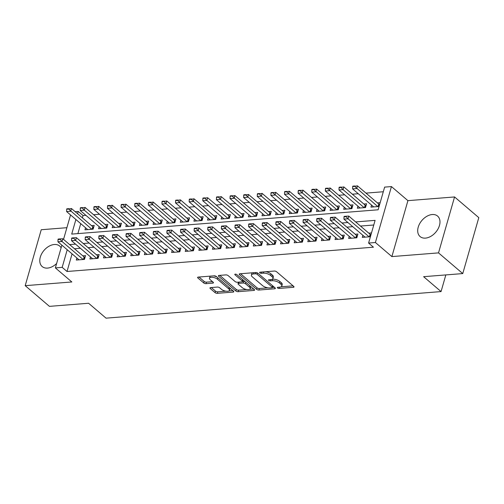 <?xml version="1.0" encoding="UTF-8"?>
<svg xmlns="http://www.w3.org/2000/svg" width="504" height="504" viewBox="0 0 504 504"><rect width="100%" height="100%" fill="white"/><g stroke="black" fill="none" stroke-linecap="round" stroke-linejoin="round"><path stroke-width="0.76" d="M277.528 287.935A1.184 0.491 -164 0 0 279.128 288.427L293.334 287.305A1.695 0.699 -164 0 0 294.008 286.959A1.695 0.699 -164 0 0 293.719 286.385L276.589 271.757A1.695 0.699 -164 0 0 274.302 271.051L260.096 272.179A1.184 0.491 -164 0 0 259.623 272.418A1.184 0.491 -164 0 0 259.831 272.822A1.184 0.491 -164 0 0 261.431 273.319L263.271 273.168A5.424 2.243 -164 0 1 270.591 275.43L272.015 276.652A5.424 2.243 -164 0 1 272.954 278.485A5.424 2.243 -164 0 1 270.787 279.588L268.947 279.733A1.184 0.491 -164 0 0 268.474 279.978A1.184 0.491 -164 0 0 268.676 280.375A1.184 0.491 -164 0 0 270.283 280.873L272.116 280.728A5.424 2.243 -164 0 1 279.443 282.99L280.867 284.206A5.424 2.243 -164 0 1 281.805 286.039A5.424 2.243 -164 0 1 279.632 287.148L277.798 287.293A1.184 0.491 -164 0 0 277.32 287.532A1.184 0.491 -164 0 0 277.528 287.935M61.116 247.842A13.469 9.085 -49.5 0 0 59.674 246.053A13.469 9.085 -49.5 0 0 54.306 244.503A13.469 9.085 -49.5 0 0 41.756 253.651A13.469 9.085 -49.5 0 0 42.178 266.54A13.469 9.085 -49.5 0 0 47.54 268.09A13.469 9.085 -49.5 0 0 56.624 263.491M425.458 238.115A13.469 9.085 -49.5 0 0 438.007 228.967A13.469 9.085 -49.5 0 0 437.585 216.077A13.469 9.085 -49.5 0 0 432.224 214.528A13.469 9.085 -49.5 0 0 419.674 223.675A13.469 9.085 -49.5 0 0 420.097 236.565A13.469 9.085 -49.5 0 0 425.458 238.115M210.628 287.601A1.695 0.699 -164 0 0 209.954 287.948A1.695 0.699 -164 0 0 210.244 288.521L215.051 292.622A1.695 0.699 -164 0 0 217.337 293.328L233.113 292.081A1.695 0.699 -164 0 0 233.787 291.734A1.695 0.699 -164 0 0 233.497 291.161L216.367 276.532A1.695 0.699 -164 0 0 214.08 275.827L198.305 277.08A1.695 0.699 -164 0 0 197.631 277.427A1.695 0.699 -164 0 0 197.921 278L203.723 282.952A1.695 0.699 -164 0 0 206.016 283.664L212.764 283.128A1.695 0.699 -164 0 0 213.444 282.782A1.695 0.699 -164 0 0 213.148 282.209L210.269 279.752A4.536 1.871 -164 0 1 209.488 278.214A4.536 1.871 -164 0 1 212.757 277.339A4.536 1.871 -164 0 1 217.426 279.185L228.696 288.811A4.536 1.871 -164 0 1 229.484 290.342A4.536 1.871 -164 0 1 226.208 291.224A4.536 1.871 -164 0 1 221.546 289.378L219.668 287.771A1.695 0.699 -164 0 0 217.382 287.066L210.628 287.601M72.072 253.877L67.019 271.492L62.175 267.353L55.364 267.895L61.879 245.177M462.76 273.577L438.524 252.882L454.564 196.951L478.8 217.64L462.76 273.577L423.606 276.683L441.057 291.583L106.042 318.156L88.591 303.257L49.436 306.363L25.2 285.667L71.845 281.969L55.364 267.895M454.564 196.951L407.919 200.649L391.879 256.586L438.524 252.882M391.879 256.586L375.404 242.512L368.594 243.054L375.096 220.374L355.629 221.917M67.019 271.492L373.439 247.193L368.594 243.054M256.624 289.327A1.695 0.699 -164 0 0 258.911 290.033L274.686 288.779A1.695 0.699 -164 0 0 275.36 288.439A1.695 0.699 -164 0 0 275.071 287.866L257.941 273.237A1.695 0.699 -164 0 0 255.654 272.532L239.879 273.785A1.695 0.699 -164 0 0 239.205 274.126A1.695 0.699 -164 0 0 239.494 274.699L256.624 289.327L257.053 287.816A1.695 0.699 -164 0 0 259.346 288.521L267.989 287.834M253.896 290.43L238.121 291.684A1.695 0.699 -164 0 1 235.834 290.978L218.711 276.349A1.695 0.699 -164 0 1 218.415 275.776A1.695 0.699 -164 0 1 219.095 275.43L225.842 274.894A1.695 0.699 -164 0 1 228.129 275.6L235.078 281.534A1.695 0.699 -164 0 0 237.365 282.24L241.844 281.887A1.695 0.699 -164 0 0 242.525 281.541A1.695 0.699 -164 0 0 242.229 280.967L234.996 274.793A1.184 0.491 -164 0 1 234.795 274.39A1.184 0.491 -164 0 1 235.651 274.157A1.184 0.491 -164 0 1 236.867 274.642L254.281 289.51A1.695 0.699 -164 0 1 254.577 290.084A1.695 0.699 -164 0 1 253.896 290.43L254.186 289.428M66.893 227.695L41.24 229.729L25.2 285.667M85.554 227.751L84.962 229.811L93.133 229.162L94.217 225.382L91.47 225.603M99.168 226.674L98.582 228.734L106.753 228.085L107.837 224.305L105.084 224.526M112.789 225.59L112.197 227.651L120.368 227.002L121.451 223.222L118.705 223.442M126.41 224.513L125.817 226.573L133.988 225.924L135.072 222.144L132.325 222.365M140.024 223.429L139.438 225.49L147.609 224.841L148.693 221.067L145.94 221.281M153.644 222.352L153.052 224.412L161.223 223.763L162.307 219.983L159.56 220.204M167.265 221.269L166.673 223.329L174.844 222.686L175.928 218.906L173.181 219.12M180.886 220.191L180.293 222.251L188.464 221.602L189.548 217.822L186.795 218.043M194.5 219.108L193.908 221.174L202.079 220.525L203.162 216.745L200.416 216.959M208.121 218.03L207.528 220.091L215.699 219.442L216.783 215.662L214.036 215.882M221.741 216.953L221.149 219.013L229.32 218.364L230.404 214.584L227.657 214.798M235.355 215.869L234.763 217.93L242.934 217.281L244.018 213.501L241.271 213.721M248.976 214.792L248.384 216.852L256.555 216.203L257.639 212.423L254.892 212.644M262.597 213.709L262.004 215.769L270.175 215.12L271.259 211.34L268.512 211.56M276.211 212.631L275.625 214.691L283.796 214.042L284.88 210.262L282.127 210.483M289.832 211.548L289.239 213.608L297.41 212.959L298.494 209.185L295.747 209.399M303.452 210.47L302.86 212.531L311.031 211.882L312.115 208.102L309.368 208.322M317.066 209.387L316.481 211.447L324.652 210.804L325.735 207.024L322.982 207.238M330.687 208.309L330.095 210.37L338.266 209.721L339.349 205.941L336.603 206.161M344.308 207.226L343.715 209.292L351.886 208.643L352.97 204.863L350.223 205.078M357.922 206.149L357.336 208.209L365.507 207.56L366.591 203.78L363.838 204M362.874 235.305L362.281 237.365L370.409 236.722M349.253 236.382L348.661 238.442L356.832 237.793L357.916 234.02L355.169 234.234M335.639 237.466L335.047 239.526L343.218 238.877L344.301 235.097L341.554 235.318M322.018 238.543L321.426 240.603L329.597 239.954L330.681 236.174L327.934 236.395M308.398 239.627L307.805 241.687L315.976 241.038L317.06 237.258L314.313 237.478M294.777 240.704L294.191 242.764L302.362 242.115L303.446 238.335L300.693 238.556M281.163 241.788L280.571 243.848L288.742 243.199L289.825 239.419L287.078 239.633M267.542 242.865L266.95 244.925L275.121 244.276L276.205 240.496L273.458 240.717M253.922 243.942L253.336 246.009L261.507 245.36L262.59 241.58L259.837 241.794M240.307 245.026L239.715 247.086L247.886 246.437L248.97 242.657L246.223 242.878M226.687 246.103L226.094 248.163L234.266 247.521L235.349 243.741L232.602 243.955M213.066 247.187L212.48 249.247L220.651 248.598L221.735 244.818L218.982 245.038M199.452 248.264L198.859 250.324L207.031 249.682L208.114 245.902L205.367 246.116M185.831 249.348L185.239 251.408L193.41 250.759L194.494 246.979L191.747 247.199M172.211 250.425L171.625 252.485L179.796 251.836L180.879 248.062L178.126 248.277M158.596 251.509L158.004 253.569L166.175 252.92L167.259 249.14L164.512 249.36M144.976 252.586L144.383 254.646L152.555 253.997L153.638 250.217L150.891 250.438M131.355 253.669L130.763 255.73L138.934 255.081L140.024 251.301L137.271 251.515M117.741 254.747L117.148 256.807L125.32 256.158L126.403 252.378L123.656 252.599M104.12 255.83L103.528 257.891L111.699 257.242L112.783 253.462L110.036 253.676M90.499 256.908L89.907 258.968L98.078 258.319L99.162 254.539L96.415 254.759M373.766 225.004L360.48 226.057M352.762 226.668L346.859 227.14M339.142 227.751L333.239 228.218M325.527 228.829L319.624 229.301M311.907 229.912L306.004 230.378M298.286 230.989L292.383 231.456M284.666 232.073L278.762 232.539M271.051 233.15L265.148 233.617M257.431 234.234L251.528 234.7M243.81 235.311L237.907 235.778M230.196 236.389L224.293 236.861M216.575 237.472L210.672 237.938M202.954 238.549L197.051 239.022M189.34 239.633L183.437 240.099M175.72 240.71L169.817 241.183M162.099 241.794L156.196 242.26M148.485 242.871L142.582 243.338M134.864 243.955L128.961 244.421M121.243 245.032L115.34 245.498M107.629 246.116L101.726 246.582M94.009 247.193L88.105 247.659M80.388 248.27L74.485 248.743M371.492 232.942L368.789 233.157M76.885 257.985L76.293 260.045L84.464 259.402L85.548 255.623L82.795 255.837M383.305 191.747L365.98 193.12M358.268 193.731L352.365 194.197M344.648 194.809L338.745 195.281M331.027 195.892L325.124 196.358M317.407 196.969L311.503 197.442M303.792 198.053L297.889 198.519M290.172 199.13L284.269 199.597M276.551 200.214L270.648 200.68M262.937 201.291L257.034 201.757M249.316 202.375L243.413 202.841M235.696 203.452L229.792 203.918M222.081 204.529L216.178 205.002M208.461 205.613L202.558 206.079M194.84 206.69L188.937 207.163M181.226 207.774L175.323 208.24M167.605 208.851L161.702 209.324M153.985 209.935L148.082 210.401M140.37 211.012L134.467 211.478M126.75 212.096L120.847 212.562M113.129 213.173L107.226 213.639M99.508 214.257L93.605 214.723M85.894 215.334L83.059 215.561L82.398 217.86M80.741 223.644L77.887 233.604M380.161 202.703L377.458 202.917M371.543 205.071L370.95 207.131L379.077 206.482M441.057 291.583L445.832 274.919M75.14 211.661L78.215 211.422L77.553 213.721M83.059 215.561L78.215 211.422M75.896 219.505L71.713 234.095L378.126 209.79L384.634 187.116L391.438 186.575L375.404 242.512M407.919 200.649L391.438 186.575M63.535 239.394L70.547 214.943M67.221 249.738L62.175 267.353M347.918 222.529L342.014 223.001M334.297 223.612L328.394 224.078M320.676 224.689L314.773 225.162M307.056 225.773L301.153 226.239M293.441 226.85L287.538 227.323M279.821 227.934L273.918 228.4M266.2 229.011L260.297 229.477M252.586 230.095L246.683 230.561M238.965 231.172L233.062 231.638M225.345 232.249L219.442 232.722M211.73 233.333L205.827 233.799M198.11 234.41L192.207 234.883M184.489 235.494L178.586 235.96M170.875 236.571L164.972 237.044M157.254 237.655L151.351 238.121M143.634 238.732L137.731 239.205M130.019 239.816L124.116 240.282M116.399 240.893L110.496 241.359M102.778 241.977L96.875 242.443M89.158 243.054L83.255 243.52M75.543 244.131L69.64 244.604M281.805 286.039L282.24 284.527A5.424 2.243 -164 0 0 281.301 282.694L280.867 284.206M272.236 279.241L272.551 279.216A5.424 2.243 -164 0 1 279.871 281.478L281.301 282.694M272.954 278.485L273.389 276.973A5.424 2.243 -164 0 0 272.45 275.14L272.015 276.652M265.652 271.738A5.424 2.243 -164 0 1 271.026 273.918L272.45 275.14M281.087 286.795L293.089 285.844M240.559 273.729L257.053 287.816M272.368 287.488L274.441 287.324M271.883 287.759A1.184 0.491 -164 0 0 272.355 287.519A1.184 0.491 -164 0 0 272.154 287.116L257.116 274.283A1.184 0.491 -164 0 0 255.515 273.785L253.575 273.937A5.424 2.243 -164 0 0 251.408 275.045A5.424 2.243 -164 0 0 252.347 276.879L262.622 285.655A5.424 2.243 -164 0 0 269.942 287.916L271.883 287.759M272.355 287.519L272.79 286.007A1.184 0.491 -164 0 0 272.796 285.919M252.561 272.777A5.424 2.243 -164 0 0 251.843 273.533L251.408 275.045M253.651 288.975L249.606 289.296M246.803 289.517L238.556 290.172L238.121 291.684M219.776 275.379L236.269 289.466A1.695 0.699 -164 0 0 238.556 290.172M242.525 281.541L242.953 280.029A1.695 0.699 -164 0 0 242.947 279.833M242.285 287.69A4.536 1.871 -164 0 0 246.947 289.535A4.536 1.871 -164 0 0 250.223 288.653A4.536 1.871 -164 0 0 249.436 287.123L245.467 283.727A1.695 0.699 -164 0 0 243.174 283.021L238.701 283.38A1.695 0.699 -164 0 0 238.02 283.721A1.695 0.699 -164 0 0 238.316 284.294L242.285 287.69M250.223 288.653L250.652 287.141A4.536 1.871 -164 0 0 250.444 286.234M245.322 281.862A1.695 0.699 -164 0 0 243.608 281.509L243.174 283.021M242.5 281.597L243.608 281.509M238.48 282.152A1.695 0.699 -164 0 0 238.455 282.209L238.02 283.721M229.484 290.342L229.912 288.83A4.536 1.871 -164 0 0 229.704 287.923M216.991 277.068A4.536 1.871 -164 0 0 213.532 275.871M210.439 276.116A4.536 1.871 -164 0 0 209.922 276.702L209.488 278.214M198.986 277.024L204.158 281.44A1.695 0.699 -164 0 0 206.445 282.152L212.518 281.667M211.308 287.551L215.485 291.11A1.695 0.699 -164 0 0 217.772 291.816L225.868 291.173M228.967 290.928L232.867 290.619M379.625 204.574L379.147 204.303A1.726 0.712 16 0 1 378.788 204.057L357.462 185.844L356.681 188.565L352.592 188.887L373.703 206.911M354.854 185.982L352.813 186.146L352.68 186.6L357.462 185.844M377.786 206.59L354.721 186.436M352.592 188.887L352.68 186.6M346.053 216.67L346.185 216.216L344.144 216.38L344.011 216.833L346.053 216.67L348.012 218.799L348.793 216.077L370.119 234.291A1.726 0.712 -164 0 0 370.478 234.536L370.957 234.807M365.028 237.145L343.923 219.127L348.012 218.799L369.117 236.823M344.011 216.833L343.923 219.127M348.793 216.077L346.185 216.216M366.049 205.676L365.526 205.38A1.726 0.712 16 0 1 365.167 205.134L343.841 186.921L343.06 189.643L338.978 189.97L360.083 207.988M341.233 187.06L339.192 187.223L339.066 187.677L343.841 186.921M364.165 207.667L343.06 189.643L341.107 187.513M338.978 189.97L339.066 187.677M352.428 206.753L351.912 206.464A1.726 0.712 16 0 1 351.553 206.218L330.221 188.005L329.446 190.726L325.357 191.048L346.462 209.072M327.619 188.143L325.571 188.307L325.445 188.761L330.221 188.005M350.551 208.744L327.487 188.597M325.357 191.048L325.445 188.761M338.808 207.837L338.291 207.541A1.726 0.712 16 0 1 337.932 207.295L316.606 189.082L315.825 191.803L311.737 192.131L332.848 210.149M313.998 189.221L311.957 189.384L311.825 189.838L316.606 189.082M336.93 209.828L313.866 189.674M311.737 192.131L311.825 189.838M325.187 208.914L324.671 208.618A1.726 0.712 16 0 1 324.311 208.373L302.986 190.166L302.205 192.887L298.122 193.208L319.227 211.233M300.378 190.304L298.337 190.468L298.204 190.922L302.986 190.166M323.31 210.905L302.205 192.887L300.252 190.758M298.122 193.208L298.204 190.922M332.438 217.753L332.564 217.3L330.523 217.463L330.391 217.917L332.438 217.753L334.391 219.883L335.173 217.161L356.498 235.368A1.726 0.712 -164 0 0 356.857 235.614L357.374 235.91M351.414 238.228L330.309 220.204L334.391 219.883L355.496 237.901M330.391 217.917L330.309 220.204M335.173 217.161L332.564 217.3M318.818 218.831L318.95 218.377L316.903 218.541L316.777 218.994L318.818 218.831L320.771 220.96L321.552 218.238L342.884 236.452A1.726 0.712 -164 0 0 343.237 236.697L343.76 236.987M337.793 239.306L316.688 221.287L320.771 220.96L341.882 238.984M316.777 218.994L316.688 221.287M321.552 218.238L318.95 218.377M305.197 219.914L305.329 219.461L303.288 219.618L303.156 220.072L305.197 219.914L307.156 222.043L307.938 219.322L329.263 237.529A1.726 0.712 -164 0 0 329.622 237.775L330.139 238.071M324.173 240.389L303.068 222.365L307.156 222.043L328.261 240.061M303.156 220.072L303.068 222.365M307.938 219.322L305.329 219.461M291.583 220.991L291.709 220.538L289.668 220.702L289.535 221.155L291.583 220.991L293.536 223.121L294.317 220.399L315.643 238.613A1.726 0.712 -164 0 0 316.002 238.858L316.518 239.148M310.558 241.466L289.454 223.448L293.536 223.121L314.641 241.145M289.535 221.155L289.454 223.448M294.317 220.399L291.709 220.538M311.573 209.992L311.05 209.702A1.726 0.712 16 0 1 310.697 209.456L289.365 191.243L288.59 193.964L284.502 194.292L305.607 212.31M286.763 191.381L284.716 191.545L284.59 191.999L289.365 191.243M309.695 211.989L286.631 191.835M284.502 194.292L284.59 191.999M277.962 222.075L278.088 221.621L276.047 221.779L275.921 222.232L277.962 222.075L279.915 224.204L280.697 221.483L302.028 239.69A1.726 0.712 -164 0 0 302.381 239.936L302.904 240.232M296.938 242.55L275.833 224.526L279.915 224.204L301.027 242.222M275.921 222.232L275.833 224.526M280.697 221.483L278.088 221.621M297.952 211.075L297.436 210.779A1.726 0.712 16 0 1 297.077 210.533L275.751 192.326L274.97 195.048L270.881 195.369L291.986 213.394M273.143 192.465L271.102 192.623L270.969 193.076L275.751 192.326M296.075 213.066L273.011 192.919M270.881 195.369L270.969 193.076M264.342 223.152L264.474 222.699L262.433 222.863L262.3 223.316L264.342 223.152L266.301 225.282L267.082 222.56L288.408 240.773A1.726 0.712 -164 0 0 288.767 241.019L289.283 241.309M283.317 243.627L262.212 225.603L266.301 225.282L287.406 243.306M262.3 223.316L262.212 225.603M267.082 222.56L264.474 222.699M284.332 212.153L283.815 211.863A1.726 0.712 16 0 1 283.456 211.617L262.13 193.404L261.349 196.125L257.267 196.453L278.372 214.471M259.522 193.542L257.481 193.706L257.349 194.16L262.13 193.404M282.454 214.15L261.349 196.125L259.396 193.996M257.267 196.453L257.349 194.16M250.721 224.236L250.853 223.782L248.812 223.94L248.68 224.393L250.721 224.236L252.68 226.359L253.462 223.644L274.787 241.851A1.726 0.712 -164 0 0 275.146 242.096L275.663 242.393M269.703 244.705L248.598 226.687L252.68 226.359L273.785 244.383M248.68 224.393L248.598 226.687M253.462 223.644L250.853 223.782M270.717 213.236L270.194 212.94A1.726 0.712 16 0 1 269.842 212.694L248.51 194.487L247.735 197.209L243.646 197.53L264.751 215.554M245.908 194.626L243.86 194.783L243.734 195.237L248.51 194.487M268.84 215.227L245.776 195.079M243.646 197.53L243.734 195.237M237.107 225.313L237.233 224.86L235.192 225.023L235.066 225.477L237.107 225.313L239.06 227.443L239.841 224.721L261.166 242.934A1.726 0.712 -164 0 0 261.526 243.18L262.048 243.47M256.082 245.788L234.977 227.764L239.06 227.443L260.165 245.467M235.066 225.477L234.977 227.764M239.841 224.721L237.233 224.86M257.097 214.313L256.58 214.024A1.726 0.712 16 0 1 256.221 213.778L234.896 195.565L234.114 198.286L230.026 198.607L251.131 216.632M232.287 195.703L230.246 195.867L230.114 196.321L234.896 195.565M255.219 216.311L232.155 196.157M230.026 198.607L230.114 196.321M223.486 226.391L223.618 225.937L221.571 226.101L221.445 226.554L223.486 226.391L225.446 228.52L226.227 225.798L247.552 244.012A1.726 0.712 -164 0 0 247.911 244.257L248.428 244.553M242.462 246.866L221.357 228.847L225.446 228.52L246.551 246.544M221.445 226.554L221.357 228.847M226.227 225.798L223.618 225.937M243.476 215.397L242.959 215.101A1.726 0.712 16 0 1 242.6 214.855L221.275 196.648L220.494 199.37L216.411 199.691L237.516 217.715M218.667 196.787L216.626 196.944L216.493 197.398L221.275 196.648M241.599 217.388L220.494 199.37L218.541 197.24M216.411 199.691L216.493 197.398M209.866 227.474L209.998 227.021L207.957 227.184L207.824 227.638L209.866 227.474L211.825 229.603L212.606 226.882L233.932 245.095A1.726 0.712 -164 0 0 234.291 245.341L234.807 245.631M228.847 247.949L207.736 229.925L211.825 229.603L232.93 247.621M207.824 227.638L207.736 229.925M212.606 226.882L209.998 227.021M229.862 216.474L229.339 216.184A1.726 0.712 16 0 1 228.986 215.939L207.654 197.726L206.873 200.447L202.791 200.768L223.896 218.793M205.052 197.864L203.005 198.028L202.879 198.482L207.654 197.726M227.984 218.471L206.873 200.447L204.92 198.318M202.791 200.768L202.879 198.482M196.251 228.551L196.377 228.098L194.336 228.262L194.204 228.715L196.251 228.551L198.204 230.681L198.986 227.959L220.311 246.173A1.726 0.712 -164 0 0 220.67 246.418L221.187 246.714M215.227 249.026L194.122 231.008L198.204 230.681L219.309 248.705M194.204 228.715L194.122 231.008M198.986 227.959L196.377 228.098M216.241 217.558L215.725 217.262A1.726 0.712 16 0 1 215.366 217.016L194.04 198.803L193.259 201.524L189.17 201.852L210.275 219.87M191.432 198.941L189.391 199.105L189.258 199.559L194.04 198.803M214.364 219.549L191.299 199.395M189.17 201.852L189.258 199.559M182.631 229.635L182.763 229.181L180.716 229.345L180.589 229.799L182.631 229.635L184.59 231.764L185.365 229.043L206.697 247.25A1.726 0.712 -164 0 0 207.056 247.496L207.572 247.792M201.606 250.11L180.501 232.086L184.59 231.764L205.695 249.782M180.589 229.799L180.501 232.086M185.365 229.043L182.763 229.181M202.621 218.635L202.104 218.345A1.726 0.712 16 0 1 201.745 218.1L180.419 199.886L179.638 202.608L175.556 202.929L196.661 220.954M177.811 200.025L175.77 200.189L175.638 200.642L180.419 199.886M200.743 220.626L179.638 202.608L177.685 200.479M175.556 202.929L175.638 200.642M189.006 219.719L188.483 219.423A1.726 0.712 16 0 1 188.131 219.177L166.799 200.964L166.018 203.685L161.935 204.013L183.04 222.031M164.191 201.102L162.149 201.266L162.023 201.72L166.799 200.964M187.129 221.71L166.018 203.685L164.065 201.556M161.935 204.013L162.023 201.72M175.386 220.796L174.869 220.5A1.726 0.712 16 0 1 174.51 220.254L153.185 202.047L152.403 204.769L148.315 205.09L169.42 223.114M150.576 202.186L148.535 202.35L148.403 202.803L153.185 202.047M173.508 222.787L150.444 202.639M148.315 205.09L148.403 202.803M161.765 221.88L161.249 221.584A1.726 0.712 16 0 1 160.889 221.338L139.564 203.125L138.783 205.846L134.7 206.174L155.805 224.192M136.956 203.263L134.915 203.427L134.782 203.881L139.564 203.125M159.888 223.871L136.823 203.717M134.7 206.174L134.782 203.881M148.151 222.957L147.628 222.661A1.726 0.712 16 0 1 147.269 222.415L125.943 204.208L125.162 206.93L121.08 207.251L142.185 225.275M123.335 204.347L121.294 204.504L121.168 204.958L125.943 204.208M146.267 224.948L125.162 206.93L123.209 204.8M121.08 207.251L121.168 204.958M134.53 224.034L134.014 223.744A1.726 0.712 16 0 1 133.655 223.499L112.329 205.286L111.548 208.007L107.459 208.335L128.564 226.353M109.721 205.424L107.673 205.588L107.547 206.042L112.329 205.286M132.653 226.031L109.588 205.878M107.459 208.335L107.547 206.042M120.91 225.118L120.393 224.822A1.726 0.712 16 0 1 120.034 224.576L98.708 206.369L97.927 209.091L93.838 209.412L114.95 227.436M96.1 206.508L94.059 206.665L93.927 207.119L98.708 206.369M119.032 227.109L95.968 206.961M93.838 209.412L93.927 207.119M107.289 226.195L106.772 225.905A1.726 0.712 16 0 1 106.413 225.66L85.088 207.446L84.307 210.168L80.224 210.489L101.329 228.514M82.48 207.585L80.438 207.749L80.306 208.202L85.088 207.446M105.412 228.192L84.307 210.168L82.354 208.039M80.224 210.489L80.306 208.202M93.675 227.279L93.158 226.983A1.726 0.712 16 0 1 92.799 226.737L71.467 208.53L70.692 211.252L66.604 211.573L87.709 229.597M68.865 208.669L66.818 208.826L66.692 209.28L71.467 208.53M91.797 229.27L68.733 209.122M66.604 211.573L66.692 209.28M169.01 230.712L169.142 230.259L167.101 230.423L166.969 230.876L169.01 230.712L170.969 232.842L171.751 230.12L193.076 248.333A1.726 0.712 -164 0 0 193.435 248.579L193.952 248.869M187.992 251.187L166.881 233.169L170.969 232.842L192.074 250.866M166.969 230.876L166.881 233.169M171.751 230.12L169.142 230.259M155.396 231.796L155.522 231.342L153.481 231.5L153.348 231.953L155.396 231.796L157.349 233.925L158.13 231.204L179.456 249.411A1.726 0.712 -164 0 0 179.815 249.656L180.331 249.953M174.371 252.271L153.266 234.247L157.349 233.925L178.454 251.943M153.348 231.953L153.266 234.247M158.13 231.204L155.522 231.342M141.775 232.873L141.907 232.42L139.86 232.583L139.734 233.037L141.775 232.873L143.734 235.003L144.509 232.281L165.841 250.494A1.726 0.712 -164 0 0 166.194 250.74L166.717 251.03M160.751 253.348L139.646 235.33L143.734 235.003L164.839 253.027M139.734 233.037L139.646 235.33M144.509 232.281L141.907 232.42M128.155 233.957L128.287 233.503L126.246 233.661L126.113 234.114L128.155 233.957L130.114 236.086L130.895 233.365L152.221 251.572A1.726 0.712 -164 0 0 152.58 251.817L153.096 252.113M147.13 254.432L126.025 236.407L130.114 236.086L151.219 254.104M126.113 234.114L126.025 236.407M130.895 233.365L128.287 233.503M114.54 235.034L114.666 234.581L112.625 234.744L112.493 235.198L114.54 235.034L116.493 237.163L117.275 234.442L138.6 252.655A1.726 0.712 -164 0 0 138.959 252.901L139.476 253.191M133.516 255.509L112.411 237.485L116.493 237.163L137.598 255.188M112.493 235.198L112.411 237.485M117.275 234.442L114.666 234.581M100.92 236.118L101.052 235.664L99.005 235.822L98.878 236.275L100.92 236.118L102.873 238.241L103.654 235.526L124.986 253.733A1.726 0.712 -164 0 0 125.338 253.978L125.861 254.274M119.895 256.593L98.79 238.568L102.873 238.241L123.984 256.265M98.878 236.275L98.79 238.568M103.654 235.526L101.052 235.664M87.299 237.195L87.431 236.741L85.39 236.905L85.258 237.359L87.299 237.195L89.258 239.324L90.04 236.603L111.365 254.816A1.726 0.712 -164 0 0 111.724 255.062L112.241 255.352M106.275 257.67L85.17 239.646L89.258 239.324L110.363 257.349M85.258 237.359L85.17 239.646M90.04 236.603L87.431 236.741M73.685 238.272L73.811 237.819L71.77 237.982L71.637 238.436L73.685 238.272L75.638 240.402L76.419 237.68L97.745 255.893A1.726 0.712 -164 0 0 98.104 256.139L98.62 256.435M92.66 258.747L71.555 240.729L75.638 240.402L96.743 258.426M71.637 238.436L71.555 240.729M76.419 237.68L73.811 237.819M60.064 239.356L60.19 238.902L58.149 239.066L58.023 239.52L60.064 239.356L62.017 241.485L62.798 238.764L84.13 256.977A1.726 0.712 -164 0 0 84.483 257.223L85.006 257.512M79.04 259.831L57.935 241.807L62.017 241.485L83.128 259.503M58.023 239.52L57.935 241.807M62.798 238.764L60.19 238.902M279.493 287.154L279.128 288.427M261.797 272.047L261.431 273.319M270.642 279.6L270.283 280.873M279.871 281.478L279.443 282.99M272.551 279.216L272.116 280.728M271.026 273.918L270.591 275.43M263.636 271.895L263.271 273.168M293.618 286.303L293.334 287.305M239.753 273.798L239.494 274.699M274.97 287.778L274.686 288.779M259.346 288.521L258.911 290.033M272.551 285.718L272.154 287.116M257.5 272.947L257.116 274.283M255.874 272.525L255.515 273.785M253.94 272.67L253.575 273.937M236.269 289.466L235.834 290.978M218.969 275.442L218.711 276.349M242.632 279.562L242.229 280.967M235.179 274.157L234.996 274.793M249.839 285.718L249.436 287.123M245.87 282.328L245.467 283.727M239.066 282.108L238.701 283.38M229.099 287.406L228.696 288.811M217.822 277.78L217.426 279.185M213.053 282.127L212.764 283.128M206.445 282.152L206.016 283.664M204.158 281.44L203.723 282.952M198.179 277.093L197.921 278M233.396 291.079L233.113 292.081M217.772 291.816L217.337 293.328M215.485 291.11L215.051 292.622M210.502 287.614L210.244 288.521M378.788 204.057L378.069 206.564M379.147 204.303L378.504 206.527M369.835 236.767L370.478 234.536M369.401 236.798L370.119 234.291M365.167 205.134L364.449 207.642M365.526 205.38L364.89 207.61M351.553 206.218L350.834 208.725M351.912 206.464L351.269 208.688M337.932 207.295L337.214 209.803M338.291 207.541L337.649 209.771M324.311 208.373L323.593 210.886M324.671 208.618L324.034 210.848M356.221 237.844L356.857 235.614M355.78 237.882L356.498 235.368M342.6 238.928L343.237 236.697M342.159 238.959L342.884 236.452M328.98 240.005L329.622 237.775M328.545 240.043L329.263 237.529M315.365 241.088L316.002 238.858M314.924 241.12L315.643 238.613M310.697 209.456L309.973 211.963M311.05 209.702L310.414 211.932M301.745 242.166L302.381 239.936M301.304 242.203L302.028 239.69M297.077 210.533L296.358 213.047M297.436 210.779L296.793 213.009M288.124 243.249L288.767 241.019M287.69 243.281L288.408 240.773M283.456 211.617L282.738 214.124M283.815 211.863L283.179 214.093M274.504 244.327L275.146 242.096M274.069 244.364L274.787 241.851M269.842 212.694L269.117 215.208M270.194 212.94L269.558 215.17M260.889 245.404L261.526 243.18M260.448 245.442L261.166 242.934M256.221 213.778L255.503 216.285M256.58 214.024L255.938 216.254M247.269 246.488L247.911 244.257M246.834 246.519L247.552 244.012M242.6 214.855L241.882 217.369M242.959 215.101L242.323 217.331M233.648 247.565L234.291 245.341M233.213 247.603L233.932 245.095M228.986 215.939L228.262 218.446M229.339 216.184L228.703 218.415M220.034 248.648L220.67 246.418M219.593 248.68L220.311 246.173M215.366 217.016L214.647 219.523M215.725 217.262L215.082 219.492M206.413 249.726L207.056 247.496M205.972 249.763L206.697 247.25M201.745 218.1L201.027 220.607M202.104 218.345L201.468 220.569M188.131 219.177L187.406 221.684M188.483 219.423L187.847 221.653M174.51 220.254L173.792 222.768M174.869 220.5L174.227 222.73M160.889 221.338L160.171 223.845M161.249 221.584L160.606 223.814M147.269 222.415L146.551 224.929M147.628 222.661L146.992 224.891M133.655 223.499L132.936 226.006M134.014 223.744L133.371 225.975M120.034 224.576L119.316 227.09M120.393 224.822L119.75 227.052M106.413 225.66L105.695 228.167M106.772 225.905L106.136 228.136M92.799 226.737L92.075 229.251M93.158 226.983L92.516 229.213M192.793 250.809L193.435 248.579M192.358 250.841L193.076 248.333M179.178 251.887L179.815 249.656M178.737 251.924L179.456 249.411M165.558 252.97L166.194 250.74M165.117 253.002L165.841 250.494M151.937 254.048L152.58 251.817M151.502 254.085L152.221 251.572M138.323 255.131L138.959 252.901M137.882 255.163L138.6 252.655M124.702 256.208L125.338 253.978M124.261 256.246L124.986 253.733M111.082 257.286L111.724 255.062M110.647 257.323L111.365 254.816M97.467 258.369L98.104 256.139M97.026 258.401L97.745 255.893M83.847 259.447L84.483 257.223M83.406 259.484L84.13 256.977"/></g></svg>
